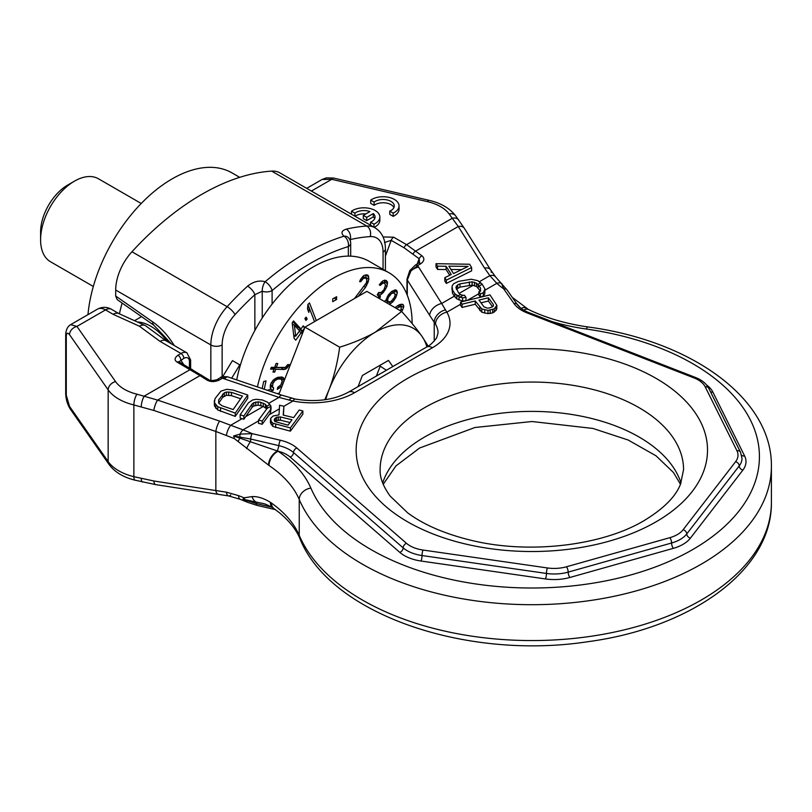 <?xml version="1.0" encoding="UTF-8"?>
<svg xmlns="http://www.w3.org/2000/svg" width="812" height="812" viewBox="0 0 812 812"><rect width="100%" height="100%" fill="white"/><g stroke="black" fill="none" stroke-linecap="round" stroke-linejoin="round"><path stroke-width="1.22" d="M210.846 380.463L210.846 344.958A38.692 22.34 -60 0 1 227.106 306.692A243.559 140.618 -60 0 1 247.589 286.128C253.324 281.581 259.18 280.12 265.159 281.713A7.988 3.431 49.7 0 1 272.101 290.574L272.101 304.084M347.871 237.205A7.988 5.785 -49.7 0 0 343.994 236.201A243.559 140.618 -60 0 0 265.159 281.713A7.988 3.674 107 0 0 262.246 291.234A7.988 4.608 0 0 0 272.101 290.574A235.571 136.01 -60 0 1 348.348 246.554A7.988 4.608 0 0 0 350.682 243.295A7.988 7.988 0 0 0 347.871 237.205L347.871 237.205A7.988 5.785 -49.7 0 1 347.881 237.216L347.8 237.155M247.589 286.128A7.988 3.096 47.3 0 1 254.856 294.695L262.246 291.234L262.246 317.999M153.854 325.236L117.172 299.598L115.7 296.035L152.778 321.948A7.988 4.101 124.9 0 0 153.854 325.236L171.484 343.943M271.655 171.109A38.692 22.34 -60 0 1 279.907 172.885L375.053 227.817A38.692 22.34 -60 0 0 366.801 226.04L271.655 171.109A243.559 140.618 120 0 0 131.96 251.761A38.692 22.34 -60 0 0 115.7 290.026L115.7 296.035M349.698 239.449L350.348 239.57A7.988 5.735 76.9 0 0 346.318 229.126C341.466 230.689 340.695 233.044 343.994 236.201A7.988 5.542 73 0 1 348.348 246.554L348.348 256.115M391.678 293.365L394.449 292.888L395.129 294.989L394.429 297.334L391.09 301.465L388.319 301.942L387.639 299.841L388.339 297.496L391.678 293.365L390.42 292.645M390.156 294.523L389.141 293.934M257.404 386.928A111.792 64.544 -60 0 1 388.989 272.761A111.792 64.544 -60 0 1 412.141 323.582M279.338 393.14L277.227 393.637M270.081 391.222L273.147 390.45L273.674 387.994L272.588 386.928L272.893 383.528L274.811 380.726L277.805 378.981L281.277 379.123L282.129 381.234L280.911 384.868L277.755 387.314L277.308 389.425L282.2 385.771M284.413 380.057L283.358 377.61L281.734 377.012L277.724 377.336L275.268 378.615L273.187 380.128L270.579 384.106L270.203 387.862L271.218 389.273L267.25 390.257M264.225 389.232L266.021 380.909L263.707 381.488L262.185 388.542M287.712 364.568L285.408 367.389L276.354 367.471L277.765 363.532L276.07 363.482L274.649 367.42L271.249 367.318L270.599 369.105L273.999 369.206L272.974 372.069L274.669 372.119L275.704 369.257L284.21 369.521L286.169 368.861L289.417 364.618L287.712 364.568M304.784 327.551L303.211 325.835L300.937 328.982L293.538 320.933L292.178 322.821L294.106 338.391L295.751 340.177L301.211 332.646L302.338 333.874M303.252 331.499L302.582 330.768L304.652 327.906M307.159 319.065L306.134 317.147L304.886 318.548L305.911 320.466L307.159 319.065L305.353 318.02M316.304 320.588L309.484 302.927L307.921 304.49L307.515 309.027L308.824 312.437L309.24 307.9L314.538 321.603M336.574 299.537L336.635 296.725L332.758 298.846L332.697 301.658L336.574 299.537L334.108 298.105M358.204 296.4L365.562 287.245L368.262 281.662L368.881 279.176L368.201 275.441L366.933 274.811L363.999 275.42L360.721 279.125L359.604 281.612L360.843 281.622L363.157 278.526L365.603 277.917L366.933 279.785L366.344 282.891L354.458 298.562M379.823 298.857L380.219 295.111L383.447 292.34L386.938 286.514L387.497 282.038L386.136 280.353L382.99 280.769L379.245 284.819L380.199 285.428L382.899 283.124L384.198 283.155L385.568 284.829L384.086 289.529L381.224 292.533L378.625 292.482L377.225 294.817L378.788 296.624L378.656 298.177M389.395 304.378L392.886 301.82L395.952 297.293L397.352 292.604L396.53 290.31L395.424 289.833L391.82 291.346L388.217 295.081L385.842 300.592L383.934 301.222M401.757 311.585L403.645 307.443L403.645 305.444L402.722 304.287L399.342 304.693L394.926 307.575M295.7 336.198L294.36 325.196L299.567 330.86L295.7 336.198L293.69 335.031M396.124 308.266L400.489 306.642L401.331 307.545L400.59 310.844M236.708 379.914A111.792 64.544 -60 0 1 292.371 282.241A111.792 64.544 -60 0 1 369.227 261.352L388.989 272.761M119.425 313.889A119.78 69.152 -60 0 1 122.125 303.059M87.97 314.64A119.78 69.152 -60 0 1 144.059 200.635A119.78 69.152 -60 0 1 232.059 172.936L239.702 177.341M270.457 388.207L270.853 386.36L270.223 385.751M281.541 379.427L281.246 376.981M277.846 377.316L281.277 379.123M272.599 368.394L272.883 367.633L282.099 367.643M271.157 367.572L273.999 369.206M300.937 328.982L298.105 327.348L292.959 321.735M302.866 332.514L299.75 329.134L300.186 328.545M293.944 337.132L294.949 335.762M307.687 307.007L309.24 307.9L307.91 304.551M365.918 278.11L365.836 274.842M384.462 283.317L384.462 280.089M377.621 295.071L377.519 294.34M394.145 292.716L394.378 290.128M390.948 303.485L388.146 301.841L386.573 302.744M398.225 305.332L400.489 306.642L400.823 304.267M273.674 387.994L270.853 386.36M272.588 386.928L270.264 385.588M273.147 390.45L271.127 389.293M284.362 379.021L281.541 377.387M284.23 380.534L281.622 379.031M283.479 382.472L282.048 381.65M282.728 384.401L281.5 383.69M281.378 386.745L279.957 385.923M279.308 388.258L277.745 387.365M280.049 378.757L277.653 377.377M278.729 378.757L276.963 377.732M277.805 378.981L276.273 378.098M276.344 379.681L274.933 378.859M274.811 380.726L273.451 379.945M273.654 382.016L272.274 381.214M272.893 383.528L271.259 382.594M272.436 385.639L270.487 384.523M288.219 366.75L286.869 365.968M287.407 367.806L285.925 366.953M286.169 368.861L284.129 367.674M284.21 369.521L281.388 367.887M275.704 369.257L272.883 367.633M274.669 372.119L273.248 371.297M276.354 367.471L274.923 366.648M304.774 327.581L302.785 326.434M302.582 330.768L299.75 329.134M301.211 332.646L299.141 331.448M294.36 325.196L292.32 324.018M365.603 277.917L362.913 276.364M364.618 277.907L362.538 276.709M363.157 278.526L361.776 277.724M361.99 279.754L360.772 279.054M360.843 281.622L359.858 281.053M368.76 276.689L365.938 275.065M368.881 279.176L366.06 277.552M368.262 281.662L366.841 280.84M367.826 282.901L366.588 282.19M366.709 285.388L365.39 284.626M365.562 287.245L364.141 286.423M379.387 292.97L378.605 292.523M384.198 283.155L381.813 281.774M382.899 283.124L381.305 282.211M381.63 283.926L380.402 283.215M387.497 282.038L384.675 280.404M387.568 283.692L384.746 282.058M386.938 286.514L385.497 285.682M385.73 288.97L384.756 288.402M385.04 290.138L384.046 289.559M383.447 292.34L382.259 291.66M382.026 293.853L380.178 292.787M380.219 295.111L377.864 293.751M380.473 296.887L378.138 295.538M397.088 291.102L395.068 289.935M397.352 292.604L394.53 290.98M396.794 295.152L395.048 294.137M395.952 297.293L394.662 296.553M394.145 300.267L393.13 299.679M392.886 301.82L391.607 301.079M394.449 292.888L391.8 291.366M393.475 292.614L391.617 291.538M388.319 301.942L385.852 300.511M387.771 301.15L385.923 300.075M387.639 299.841L386.238 299.029M388.339 297.496L387.212 296.847M389.313 295.548L388.298 294.969M403.645 305.444L401.575 304.246M403.645 307.443L400.813 305.809M402.64 310.022L401.26 309.22M396.256 308.164L395.058 307.474M399.342 306.692L397.606 305.698M226.426 492.184L238.626 495.665A7.988 3.583 110.8 0 0 240.179 499.278L247.721 502.344L242.93 499.218L244.016 497.817L252.014 496.599C257.495 496.294 263.606 498.182 270.335 502.283L271.492 503.085A143.734 82.986 180 0 1 299.242 535.362L299.242 499.502A143.734 82.986 0 0 0 269.005 465.489L234.343 438.592L215.85 431.456L153.833 410.446L133.868 404.965L133.868 476.685L153.833 480.988L226.426 492.184A7.988 3.512 101.4 0 0 228.548 495.929L228.548 495.929A7.988 3.512 101.4 0 0 230.77 494.955M512.22 297.324L528.47 309.494C545.806 317.888 565.649 323.714 588.02 326.962A11.977 2.345 98.1 0 0 586.325 329.033A227.583 131.392 180 0 1 758.682 467.184A227.583 131.392 180 0 1 550.16 587.583A227.583 131.392 180 0 1 310.874 488.073C304.906 474.309 293.985 462.028 278.11 451.218L233.511 435.973L250.725 439.048L278.912 445.656A31.942 18.443 180 0 1 293.508 452.538L403.148 547.846A31.942 18.443 0 0 0 422.027 555.54L546.446 573.445A31.942 18.443 0 0 0 568.177 572.125L671.585 543.005A31.942 18.443 0 0 0 686.759 533.931L739.235 465.905A31.942 18.443 0 0 0 741.995 458.404L740.493 452.172L708.774 388.319A3.989 3.136 -26.4 0 0 705.202 386.837A27.953 16.139 0 0 0 693.966 377.905L527.221 312.975A35.931 20.747 180 0 1 514.016 303.566L503.744 288.93L501.552 283.469A7.988 5.451 131.3 0 0 496.812 283.337A151.722 87.594 0 0 0 503.744 288.93A3.989 3.025 -35.1 0 1 507.013 289.894L495.553 276.862A7.988 5.237 142.3 0 0 489.869 275.644L496.812 283.337L484.967 290.178M268.488 465.144A11.977 7.328 -55.7 0 1 277.44 450.995L278.912 445.656A3.989 1.228 103.2 0 1 280.414 440.256A35.931 20.747 180 0 1 296.837 448.001L406.477 543.309A27.953 16.139 0 0 0 422.991 550.039L547.41 567.953A27.953 16.139 0 0 0 566.421 566.796L669.839 537.676A27.953 16.139 0 0 0 683.115 529.739L735.581 461.703A27.953 16.139 0 0 0 736.92 450.69L705.202 386.837M246.604 448.64A11.612 2.477 -56 0 1 250.35 441.718A3.989 1.228 103.2 0 0 250.725 439.048A3.989 1.228 103.2 0 1 252.217 433.659A151.722 87.594 0 0 0 243.011 429.873A7.988 3.583 110.8 0 0 240.078 434.105L252.217 433.659L280.414 440.256M234.343 438.592L233.897 436.125M238.089 441.505L239.824 438.145A3.989 1.289 104 0 0 239.976 436.927A3.989 1.604 94.6 0 1 240.078 434.105L233.714 435.963M258.531 420.91L243.011 429.873L219.605 421.103L157.599 400.093L136.984 394.196A39.93 23.051 180 0 1 115.568 381.62L76.937 326.414L70.644 324.648C67.538 326.525 65.884 329.916 65.701 334.808L65.701 393.495C65.894 399.392 67.457 404.64 70.39 409.238L109.021 464.434C114.736 472.097 123.424 477.344 135.086 480.196L155.762 484.642L228.548 495.929L240.179 499.278M226.426 435.425A7.988 2.507 -68.1 0 1 230.77 425.234L242.088 418.698L240.159 418.048L240.159 414.759L243.833 416.008L252.065 404.082L253.74 402.742L258.125 401.859L260.845 402.305L265.473 404.346L267.209 407.279L266.762 408.903L258.531 420.098L262.205 421.002L270.437 409.806L270.995 406.193L266.854 408.588M247.721 502.344L256.907 505.348A3.989 1.208 103 0 1 256.318 503.602L242.93 499.218L262.114 503.328C264.154 503.46 267.757 504.973 272.944 507.865L279.206 512.575C289.214 520.857 296.106 529.475 299.851 538.417L299.851 538.417C329.905 614.339 466.311 660.4 587.959 641.693C691.093 627.92 772.313 570.217 771.4 502.252L771.4 466.392A239.56 138.314 180 0 1 560.727 603.692A239.56 138.314 180 0 1 299.242 499.502A11.977 9.5 -23.1 0 1 310.874 488.073M238.626 495.665A143.734 82.986 180 0 1 244.016 497.817A4.456 0.69 67.6 0 0 245.031 499.735M252.014 496.599A10.312 5.623 82.3 0 0 255.932 501.958A3.989 1.208 103 0 1 256.318 503.602L271.898 507.206M495.553 276.872A7.988 5.237 142.3 0 0 495.553 276.862L490.692 269.96A7.988 5.481 147.7 0 0 484.581 268.112L489.869 275.644L479.425 281.673M501.552 283.469L500.446 282.82L501.552 283.469A3.989 3.41 -45.1 0 1 501.989 283.824M525.699 308.042A11.977 6.171 119.7 0 0 521.091 308.387M480.542 290.747L480.542 288.016L480.471 290.95L478.857 291.762L478.857 295.02L480.399 297.151L483.272 296.035L484.744 294.005L484.967 289.031L482.216 284.241L479.1 286.047L476.563 283.246L472.137 281.825L459.978 283.855L457.735 284.779L455.887 287.478L458.618 292.959L460.374 294.523L463.013 295.335L459.836 297.162L454.862 293.731L452.538 290.026L452.091 285.936L453.563 283.774L458.435 281.388L471.214 279.226L477.781 280.668L482.216 284.241M258.531 420.098L258.531 423.356L262.205 424.26L270.437 413.054L270.437 409.806M270.457 419.611L270.457 422.869L272.883 426.452L290.381 431.162L302.866 414.191L302.866 410.933L299.192 410.03L293.609 417.612L283.195 415.064L283.875 406.274L279.592 405.229L278.993 414.881L273.116 415.998L270.64 418.373L271.228 421.509L272.883 423.194L290.381 427.904L302.866 410.933M283.449 415.125L283.875 406.274L292.97 401.026A59.895 34.581 0 0 0 354.519 392.724L432.471 347.719A59.895 34.581 0 0 0 446.854 312.184L441.657 303.485L454.334 296.167L452.538 293.305L452.538 290.026M460.546 302.054L460.546 305.312L462.089 307.433L475.243 304.236L481.81 312.224L488.002 313.645L492.651 312.935L496 310.448L496.842 308.57L496.842 305.312L489.981 294.898L460.546 302.054L462.089 304.175L475.243 300.978L481.81 308.966L488.002 310.377L494.264 308.864L496.842 305.312M481.029 302.835L488.398 301.039L492.6 306.794M274.994 421.621L276.527 420.525L280.384 420.19L289.985 422.544M383.081 236.942L393.688 237.205L406.579 244.645L421.946 255.79C424.808 258.307 424.432 260.936 420.829 263.697L417.591 265.565A3.989 2.304 -120 0 0 415.277 265.169L409.796 270.569L410.892 271.025A11.977 8.221 -32.3 0 1 418.596 267.026L417.591 265.565L410.892 271.025L407.309 279.998L407.279 295.213M227.533 376.798L227.553 376.809A11.977 3.075 108.7 0 0 224.67 378.991L222.498 378.199L227.614 376.839A11.977 3.075 108.7 0 0 227.553 376.809L281.876 395.211L295.263 399.047C315.919 402.407 333.671 400.103 348.531 392.125L426.483 347.12C429.538 345.81 432.908 342.745 436.592 337.944L438.033 333.052A47.908 27.659 0 0 0 435.506 324.181L429.67 315.35A11.977 8.221 -32.3 0 1 441.657 303.485L418.596 267.026M333.549 178.051A7.988 2.446 103.1 0 0 331.743 179.31L322.059 179.493L326.302 177.899L333.549 178.051L429.162 200.351A7.988 2.446 103.1 0 0 427.356 201.609A39.93 23.051 180 0 1 449.148 213.972L458.262 226.507L484.581 268.112M421.946 255.79A3.989 2.162 128.4 0 0 419.144 258.724L419.54 262.347L415.277 265.169M450.954 269.472L461.602 269.604M456.344 289.336L459.978 287.133L472.137 285.113L472.137 281.825M480.542 291.264L476.563 286.484L472.137 285.113M243.833 416.008L243.833 419.276L252.065 407.36L253.74 406.03L258.125 405.137L263.291 406.416L263.291 403.138M266.783 408.933L263.291 406.416M218.661 403.219L222.661 397.403L226.355 395.322L231.44 395.627L240.636 398.743M227.492 376.788C222.681 376.504 220.245 376.839 220.184 377.803L220.184 377.803A3.989 2.304 -120 0 1 222.498 378.199L219.26 380.077C214.601 382.087 210.47 382.056 206.847 379.975A3.989 1.888 -57.6 0 1 208.664 379.661L178.904 361.756L183.816 358.366A7.988 4.608 -60 0 1 189.46 361.634L189.46 367.897M214.287 400.773L214.449 406.01L217.758 409.979L235.257 416.383L247.731 398.296L247.731 395.018L233.034 390.034L226.721 389.324L220.925 391.151L214.997 398.641L214.449 402.732L217.758 406.7L235.257 413.105L247.731 395.018M451.878 287.844L452.538 293.305M436.014 263.697L437.566 266.163L446.113 266.265L451.279 274.497L444.793 277.684L446.346 280.15L471.65 267.534L469.59 264.245L436.014 263.697L436.014 266.975L437.566 269.442L446.113 269.543L449.706 275.268M444.793 277.684L444.793 280.962L446.346 283.429L471.65 270.812L471.65 267.534M468.118 266.397L453.522 273.573L448.874 266.163L468.118 266.397M270.995 406.193L267.686 402.244L262.438 399.991L256.125 399.281L252.613 399.991L248.391 402.833L240.159 414.759M233.176 409.552L222.143 405.817L218.651 403.209L218.672 399.89L224.335 392.785L226.355 392.044L231.44 392.348L242.463 396.083L233.176 409.552M437.566 269.442L437.566 266.163M446.113 269.543L446.113 266.265M446.346 283.429L446.346 280.15M456.374 289.275L456.374 285.986M457.735 288.067L457.735 284.779M459.978 287.133L459.978 283.855M469.377 285.215L469.377 281.926M474.533 285.54L474.533 282.261M476.563 286.484L476.563 283.246M478.217 287.905L478.217 284.758M454.334 296.167L456.78 298.867L462.607 301.039L465.997 300.653L465.997 297.385L464.444 295.263L463.013 295.335M462.607 301.039L462.607 297.801L465.997 297.385M462.607 297.801L459.836 297.162M480.542 288.016L479.1 286.047M478.857 291.762L480.399 293.883L483.272 292.777L484.967 289.031M483.911 306.794L479.009 300.064L488.398 297.781L493.31 304.51L493.452 305.718L492.722 306.733L489.22 308.002L487.078 308.103L483.911 306.794M280.384 416.932L292.015 419.784L288.037 425.194L274.821 421.529L274.314 419.276L276.527 417.256L280.384 416.932L280.384 420.19M459.064 300.125L459.064 296.979M456.78 298.867L456.78 295.659M454.862 296.999L454.862 293.731M484.744 294.005L484.744 290.747M483.272 296.035L483.272 292.777M480.399 297.151L480.399 293.883M494.264 312.123L494.264 308.864M492.651 312.935L492.651 309.666M496 310.448L496 307.19M462.089 307.433L462.089 304.175M475.243 304.236L475.243 300.978M479.892 310.61L479.892 307.352M481.81 312.224L481.81 308.966M484.723 313.188L484.723 309.93M488.002 313.645L488.002 310.377M490.143 313.544L490.143 310.275M488.398 301.039L488.398 297.781M493.31 305.921L493.31 304.51M270.437 413.054L271.157 407.847M243.833 419.276L242.088 418.698M252.065 407.36L252.065 404.082M253.74 406.03L253.74 402.742M255.76 405.289L255.76 402.011M258.125 405.137L258.125 401.859M260.845 405.584L260.845 402.305M265.473 407.604L265.473 404.346M266.783 408.822L266.783 405.746M262.205 424.26L262.205 421.002M281.876 395.211A11.977 3.075 108.7 0 0 278.993 397.393L292.97 401.026A11.977 3.136 101.1 0 1 295.263 399.047M291.904 398.266A11.977 3.624 105.1 0 0 289.031 400.204M434.227 341.131L434.227 322.191A11.977 8.8 -35.1 0 1 445.514 309.859M407.309 293.528A3.989 2.304 180 0 1 406.985 292.624L406.954 294.401M111.508 309.321A11.977 6.912 120 0 0 105.519 309.91A15.966 9.216 60 0 0 97.541 309.118C102.261 306.682 106.92 306.753 111.508 309.321L119.12 313.706A11.977 6.912 120 0 0 113.122 314.305L139.4 326.211L160.035 341.375L180.985 353.484A3.989 2.304 60 0 1 183.816 358.366M153.833 410.446A7.988 2.05 -71.3 0 1 157.599 400.093L199.975 375.621L177.219 362.182C174.144 360.223 174.397 357.909 177.99 355.209A3.989 2.304 60 0 1 180.812 360.102L183.654 364.547M389.77 211.12L389.77 214.378L393.181 216.347A15.966 9.216 0 0 0 399.047 209.212L399.047 205.954A15.966 9.216 0 0 0 388.44 197.265A15.966 9.216 0 0 0 370.708 200.117L374.119 202.086A11.175 6.455 180 0 1 386.603 199.823A11.175 6.455 180 0 1 394.256 205.954A11.175 6.455 180 0 1 389.77 211.12L393.181 213.089A15.966 9.216 0 0 0 399.047 205.954M370.708 200.117L370.708 203.376L374.119 205.345L374.119 202.086M393.891 207.578A11.175 6.455 0 0 0 385.223 202.878A11.175 6.455 0 0 0 374.119 205.345M374.2 227.33A15.966 9.216 0 0 0 379.843 220.296L379.843 217.037A15.966 9.216 0 0 0 369.237 208.349A15.966 9.216 0 0 0 351.505 211.201L354.925 213.17A11.175 6.455 180 0 1 369.907 211.597L363.309 215.403L366.719 217.372L373.307 213.576A11.175 6.455 180 0 1 375.053 217.037A11.175 6.455 180 0 1 370.566 222.204L373.977 224.173A15.966 9.216 0 0 0 379.843 217.037M365.847 213.942A11.175 6.455 0 0 0 355.098 216.296M363.309 215.403L363.309 218.672L366.719 220.641L373.307 216.834L373.307 213.576M374.687 218.672A11.175 6.455 0 0 0 373.307 216.834M119.12 313.706L145.389 325.612L166.024 340.786A11.977 6.912 120 0 0 160.035 341.375M219.26 380.077A3.989 2.304 -120 0 0 216.936 379.671L216.936 379.671C212.5 380.828 209.74 380.828 208.664 379.661M384.441 242.534L391.201 240.342L404.092 247.792L419.144 258.724L417.185 264.062M420.829 263.697A3.989 2.304 -120 0 0 418.515 263.291M393.181 216.347L393.181 213.089M351.505 214.226L351.505 211.201M373.977 227.198L373.977 224.173M370.566 225.228L370.566 222.204M366.719 220.641L366.719 217.372M354.925 216.195L354.925 213.17M271.228 424.767L271.228 421.509M272.883 426.452L272.883 423.194M275.684 427.559L275.684 424.3M290.381 431.162L290.381 427.904M274.314 420.778L274.314 419.276M275.116 421.458L275.116 418.19M276.527 420.525L276.527 417.256M278.283 420.098L278.283 416.84M235.257 416.383L235.257 413.105M220.549 411.4L220.549 408.121M214.449 406.01L214.449 402.732M215.84 408.385L215.84 405.097M217.758 409.979L217.758 406.7M218.672 403.168L218.672 399.89M222.661 397.403L222.661 394.114M224.335 396.063L224.335 392.785M226.355 395.322L226.355 392.044M228.72 395.18L228.72 391.902M231.44 395.627L231.44 392.348M240.352 365.207L232.476 360.599L222.61 376.758M239.814 364.842L231.653 378.199M428.147 346.115L421.895 336.239C416.932 329.185 410.172 320.923 401.615 311.443L366.882 291.386L304.947 327.145L278.922 394.216M426.909 346.876A75.861 43.797 120 0 0 421.895 336.239A75.861 43.797 120 0 0 375.438 332.088A75.861 43.797 120 0 0 328.982 389.872A75.861 43.797 120 0 0 325.673 399.636M401.615 311.443L375.438 332.088C365.4 337.843 353.484 342.877 339.68 347.201C337.477 362.893 333.915 377.123 328.982 389.872L324.739 399.778M304.947 327.145L339.68 347.201M392.805 366.567L388.481 360.416L362.396 375.479L358.072 386.624M386.421 370.252L379.407 365.654M376.392 376.047L380.067 366.577M141.227 203.477L98.435 178.772A47.908 27.659 120 0 0 74.481 181.147A47.908 27.659 120 0 0 40.6 239.824L40.6 232.009A38.326 22.127 120 0 1 67.7 185.055L74.481 181.147M93.319 286.463L50.527 261.758A47.908 27.659 -60 0 1 40.6 239.824M254.856 330.494L254.856 294.695A235.571 136.01 -60 0 0 235.044 314.589A30.704 17.732 -60 0 0 222.133 344.958L222.133 376.9M152.778 321.948A52.902 30.541 60 0 1 174.225 345.526M222.133 344.958A7.988 4.608 0 0 1 210.846 344.958L115.7 290.026M350.348 240.981L350.348 239.57A235.571 136.01 -60 0 1 370.16 236.586A30.704 17.732 -60 0 1 383.061 252.055L383.061 269.34M235.044 314.589A7.988 2.345 42.5 0 0 227.106 306.692L131.96 251.761M346.318 229.126A243.559 140.618 -60 0 1 366.801 226.04A7.988 6.08 86.3 0 1 370.16 236.586M375.053 227.817C381.884 232.13 385.335 239.114 385.406 248.787A7.988 4.608 180 0 1 383.061 252.055M141.278 478.501A7.988 2.548 103.8 0 0 142.496 482.013M153.833 480.988A7.988 3.015 98.6 0 0 155.762 484.642M217.768 494.031A7.988 3.015 98.6 0 1 215.85 490.377L215.85 431.456A7.988 2.05 -71.3 0 1 219.605 421.103M271.492 503.085A11.977 7.612 125.6 0 0 273.847 508.485M771.4 502.252A239.56 138.314 0 0 1 560.727 639.551A239.56 138.314 0 0 1 299.242 535.362A11.977 9.5 156.9 0 0 299.851 538.417M269.005 465.489A11.977 7.44 -55.9 0 1 278.11 451.218A27.953 16.139 180 0 1 290.188 457.075L399.819 552.383A35.931 20.747 0 0 0 421.063 561.031L545.481 578.946A35.931 20.747 0 0 0 569.922 577.464L673.341 548.344A35.931 20.747 0 0 0 690.413 538.133L742.878 470.097A35.931 20.747 0 0 0 744.594 455.938L712.875 392.084A35.931 20.747 0 0 0 706.572 384.969M141.278 406.782A7.988 2.548 -76.2 0 1 144.394 396.012L190.109 369.622A3.989 2.304 -60 0 1 192.099 369.419M115.568 381.62A7.988 6.049 -35 0 0 108.158 389.861A47.908 27.659 180 0 0 133.868 404.965A7.988 2.548 -76.2 0 1 136.984 394.196M70.39 409.238A7.988 6.049 145 0 1 69.527 406.386L66.279 395.221L66.279 336.533C66.462 332.859 67.538 332.24 69.527 334.666L108.158 389.861L108.158 461.581A47.908 27.659 0 0 0 133.868 476.685A7.988 2.548 103.8 0 0 135.086 480.196M69.527 406.386L108.158 461.581A7.988 6.049 145 0 0 109.021 464.434M66.279 395.221A7.988 4.608 180 0 1 65.701 393.495M189.46 358.366L189.46 361.634A3.989 2.304 180 0 0 190.627 360L186.973 352.885A11.977 6.912 -60 0 0 180.985 353.484L177.99 355.209M138.263 322.029A43.919 25.355 60 0 1 150.697 326.211A43.919 25.355 60 0 1 167.536 341.659M270.335 502.283A11.977 7.714 123.5 0 0 272.944 507.865M429.162 200.351C440.886 203.081 449.686 208.217 455.583 215.769L464.373 228.345A7.988 5.481 147.7 0 0 458.262 226.507L415.876 250.969A3.989 2.162 128.4 0 0 413.075 253.912M491.301 272.426A7.988 5.481 147.7 0 0 490.692 269.96L464.373 228.345M516.503 303.434L520.583 307.992M528.47 309.494A11.977 6.303 116 0 0 523.74 310.154M551.815 321.532A155.711 89.899 0 0 0 586.325 329.033M290.188 457.075A3.989 2.72 131 0 0 293.508 452.538A3.989 2.72 131 0 1 296.837 448.001M269.198 414.749L279.358 408.883M435.506 324.181A11.977 9.267 -30.4 0 1 446.854 312.184L460.546 304.277M467.204 300.43L478.857 293.711M656.066 521.812A175.676 101.429 0 0 0 656.066 378.372A175.676 101.429 0 0 0 407.614 378.372A175.676 101.429 0 0 0 407.614 521.812A175.676 101.429 0 0 0 656.066 521.812M683.562 469.651A151.722 87.594 0 0 0 589.898 388.725A151.722 87.594 0 0 0 424.554 407.715A151.722 87.594 0 0 0 380.117 469.651C379.752 477.517 383.102 486.317 390.146 496.061L407.624 512.819C423.742 524.745 444.783 533.86 470.727 540.193C528.582 554.596 602.149 545.755 644.078 520.624C663.536 508.819 675.675 496.67 680.517 484.175L683.562 469.651M382.675 482.978A151.722 87.594 180 0 1 424.554 437.049A151.722 87.594 180 0 1 576.784 415.328A151.722 87.594 180 0 1 681.004 482.978M429.67 315.35L407.309 279.998A3.989 2.304 180 0 1 406.985 279.095L406.985 292.624M455.583 215.769A7.988 5.999 143.7 0 0 449.148 213.972M458.729 220.042A7.988 5.999 143.7 0 0 452.294 218.255L406.579 244.645A3.989 2.304 120 0 0 404.092 247.792M459.115 293.406L473.152 285.296M245.66 416.637L263.332 406.436M224.67 378.991L278.993 397.393L268.873 403.239M206.847 379.975L199.975 375.621A3.989 1.888 -57.6 0 1 201.802 375.306M460.374 294.523L457.572 296.136M480.745 282.749L477.852 284.423M269.96 404.457L266.915 406.213M311.382 191.064L331.743 179.31L427.356 201.609M113.122 314.305L105.519 309.91L76.937 326.414A7.988 6.049 -35 0 0 69.527 334.666M177.219 362.182A3.989 2.304 -60 0 1 179.208 361.979M145.389 325.612A11.977 6.912 120 0 0 139.4 326.211M66.279 336.533A7.988 4.608 180 0 1 65.701 334.808M393.688 237.205A3.989 2.304 120 0 0 391.201 240.342L385.406 256.095M406.447 293.203L406.985 291.741M426.483 347.12A11.977 6.912 60 0 1 432.471 347.719M348.531 392.125A11.977 6.912 60 0 1 354.519 392.724M712.875 392.084A3.989 3.136 -26.4 0 1 710.49 391.78M744.594 455.938A3.989 3.136 -26.4 0 1 741.61 455.227M742.878 470.097A3.989 2.974 37.6 0 1 739.235 465.905A3.989 2.974 37.6 0 0 735.581 461.703M690.413 538.133A3.989 2.974 37.6 0 1 686.759 533.931A3.989 2.974 37.6 0 0 683.115 529.739M673.341 548.344A3.989 1.431 74.3 0 1 671.585 543.005A3.989 1.431 74.3 0 0 669.839 537.676M569.922 577.464A3.989 1.431 74.3 0 1 568.177 572.125A3.989 1.431 74.3 0 0 566.421 566.796M545.481 578.946A3.989 0.792 98.2 0 0 546.446 573.445A3.989 0.792 98.2 0 1 547.41 567.953M421.063 561.031A3.989 0.792 98.2 0 0 422.027 555.54A3.989 0.792 98.2 0 1 422.991 550.039M399.819 552.383A3.989 2.72 131 0 0 403.148 547.846A3.989 2.72 131 0 1 406.477 543.309M736.92 450.69A3.989 3.136 -26.4 0 1 740.493 452.172M693.966 377.905A3.989 1.827 -68.7 0 1 695.417 377.448C701.832 379.955 706.288 383.579 708.774 388.319M527.221 312.975A3.989 1.827 -68.7 0 1 528.673 312.518L695.417 377.448M514.016 303.566A3.989 3.025 -35.1 0 1 517.285 304.53C519.396 307.616 523.192 310.275 528.673 312.518M350.682 256.156L350.682 243.295M385.406 248.787L385.406 270.69M588.02 326.962C691.124 340.735 772.313 398.438 771.4 466.392M383.213 484.317L395.952 465.915L419.591 448.021L474.959 427.498L531.972 421.519L592.943 428.452L628.183 440.033L656.055 455.826L673.524 472.584L680.466 484.317M256.907 505.348L275.42 509.631M409.796 270.569L406.985 279.095M166.024 340.786L186.973 352.885M97.541 309.118L70.644 324.648M190.627 360L190.627 368.577M220.184 377.803L216.936 379.671M322.059 179.493L306.703 188.354M517.285 304.53L507.013 289.894M134.772 320.547L141.552 316.639"/></g></svg>
